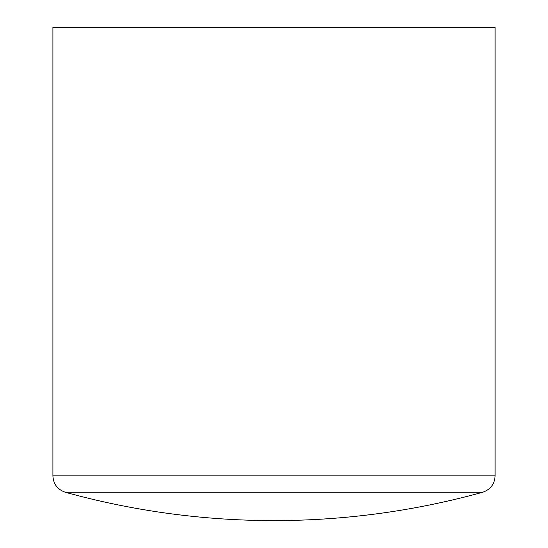 <?xml version="1.0" encoding="UTF-8"?>
<svg xmlns="http://www.w3.org/2000/svg" width="548" height="548" viewBox="0 0 548 548"><rect width="100%" height="100%" fill="white"/><g stroke="black" fill="none" stroke-linecap="round" stroke-linejoin="round"><path stroke-width="0.82" d="M495.091 475.883C494.597 484.131 490.439 489.597 482.617 492.268L65.383 492.268C57.561 489.597 53.403 484.131 52.909 475.883L495.091 475.883L495.091 27.4L52.909 27.4L52.909 475.883M482.617 492.268C414.357 511.113 344.815 520.552 274 520.6A782.318 782.318 0 0 0 482.617 492.268M65.383 492.268A782.318 782.318 0 0 0 274 520.6"/></g></svg>
